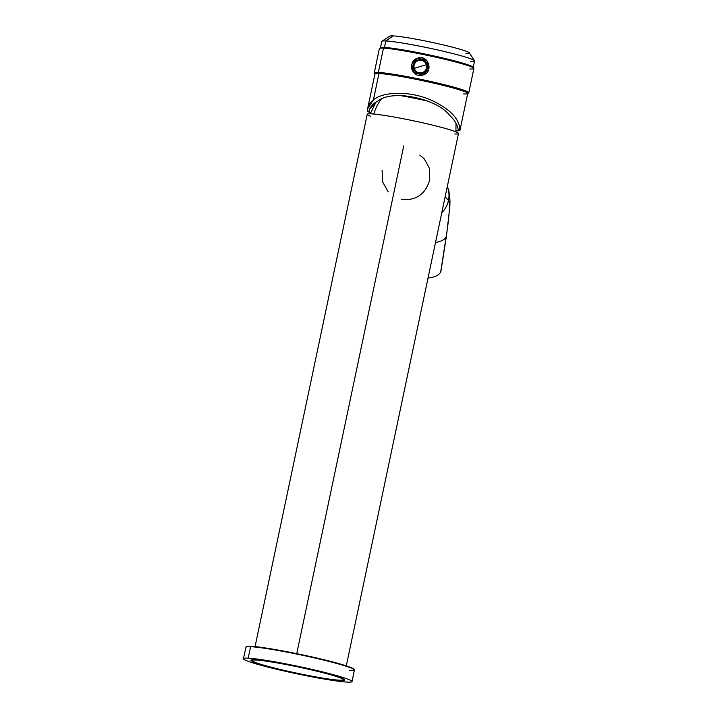 <?xml version="1.0" encoding="UTF-8"?>
<svg xmlns="http://www.w3.org/2000/svg" width="718" height="718" viewBox="0 0 718 718"><rect width="100%" height="100%" fill="white"/><g stroke="black" fill="none" stroke-linecap="round" stroke-linejoin="round"><path stroke-width="1.08" d="M252.162 660.336A47.173 3.213 11.9 0 1 251.731 659.86A47.173 3.213 -168.1 0 0 252.162 660.336M336.957 676.688A46.625 3.168 -168.1 0 0 337.657 676.76M258.561 660.084A46.625 3.168 -168.1 0 0 259.234 660.309M344.003 679.3A47.173 3.213 11.9 0 1 343.41 679.569A47.173 3.213 -168.1 0 0 344.003 679.3M340.511 680.449A47.855 3.258 11.9 0 1 286.078 670.899A47.855 3.258 11.9 0 1 251.085 660.057A47.855 3.258 11.9 0 1 254.989 659.806A47.855 3.258 11.9 0 1 306.245 668.637A47.855 3.258 11.9 0 1 344.505 679.749A47.855 3.258 11.9 0 1 340.511 680.449L340.511 680.449A47.855 3.258 -168.1 0 0 316.844 671.097A47.855 3.258 -168.1 0 0 254.989 659.806A47.855 3.258 -168.1 0 0 278.647 669.158A47.855 3.258 -168.1 0 0 340.511 680.449M347.35 682.1A55.51 3.778 11.9 0 1 275.595 669.005A55.51 3.778 11.9 0 1 248.15 658.155A55.51 3.778 11.9 0 1 319.905 671.249A55.51 3.778 11.9 0 1 347.35 682.1A55.51 3.778 -168.1 0 0 352.062 681.57A55.51 3.778 -168.1 0 0 309.44 668.808A55.51 3.778 -168.1 0 0 248.15 658.155A55.51 3.778 -168.1 0 0 243.438 658.675A55.51 3.778 -168.1 0 0 286.024 671.438A55.51 3.778 -168.1 0 0 347.35 682.1M349.675 670.585A55.403 3.769 -168.1 0 0 354.387 670.056L353.794 668.996C353.418 668.682 352.367 667.659 341.122 664.285C317.625 657.239 265.139 646.765 251.085 646.335L250.663 646.685L251.085 646.335C243.671 646.406 247.028 646.891 245.96 647.205A55.403 3.769 11.9 0 1 250.663 646.685L248.15 658.155L250.663 646.685A55.403 3.769 11.9 0 1 311.836 657.32A55.403 3.769 11.9 0 1 354.387 670.056A55.403 3.769 -168.1 0 0 311.836 657.32A55.403 3.769 -168.1 0 0 250.663 646.685A55.403 3.769 -168.1 0 0 245.96 647.205L243.438 658.675M251.156 646.344A54.963 3.743 11.9 0 1 311.585 656.844A54.963 3.743 11.9 0 1 354.046 669.499M454.808 133.988A46.625 3.168 -168.1 0 0 409.215 119.915A46.625 3.168 -168.1 0 0 370.398 116.199M400.438 95.602A35.2 2.396 11.9 0 1 427.838 101.13A35.2 2.396 -168.1 0 0 400.438 95.602M373.791 114.045A43.969 40.307 -87.1 0 1 381.33 99.075A43.969 40.307 92.9 0 0 373.791 114.045M447.314 186.501A24.421 24.259 137.6 0 1 448.472 200.412L445.151 196.768L448.472 200.412A24.421 24.259 137.6 0 1 441.794 212.716A24.421 24.259 -42.4 0 0 447.314 186.501M401.425 199.433C416.063 200.807 425.505 194.282 429.732 179.859L429.499 168.488L424.32 158.938L419.833 155.142M426.824 100.744L401.452 95.62A34.841 2.369 11.9 0 1 426.833 100.744M382.084 170.139L382.559 181.78L388.223 191.859M441.023 269.708A24.421 10.689 8.9 0 1 440.681 271.916A24.421 10.689 -171.1 0 1 428.027 278.037A24.421 10.689 8.9 0 0 440.681 271.916L446.21 236.617L440.681 271.916A24.421 10.689 -171.1 0 0 440.987 270.83L446.515 235.531A24.421 10.689 -171.1 0 1 446.21 236.617A64.387 6.049 101.5 0 0 448.472 200.412A64.387 6.049 -78.5 0 1 446.21 236.617A24.421 10.689 -171.1 0 1 435.521 242.478A24.421 10.689 8.9 0 0 446.21 236.617A24.421 10.689 8.9 0 0 446.515 235.531L449.854 206.685L449.98 200.08L448.822 190.629L447.35 186.321M301.389 674.121A46.625 3.168 11.9 0 1 252.269 660.847A46.625 3.168 11.9 0 1 294.111 666.133A46.625 3.168 11.9 0 1 343.231 679.408A46.625 3.168 11.9 0 1 301.389 674.121A46.625 3.168 -168.1 0 0 343.375 679.74A46.625 3.168 -168.1 0 0 294.111 666.133L294.111 666.133A46.625 3.168 -168.1 0 0 252.126 660.515A46.625 3.168 -168.1 0 0 301.389 674.121M403.731 145.925L296.74 653.649L403.731 145.925M255.052 646.649L367.23 114.297A46.625 3.168 11.9 0 1 409.215 119.915A46.625 3.168 11.9 0 1 458.479 133.53L346.291 665.882M418.343 59.89L418.343 59.89A7.108 7.054 137.6 0 1 427.165 64.575A7.108 7.054 137.6 0 1 422.426 73.424A7.108 7.054 137.6 0 1 413.604 68.74A7.108 7.054 137.6 0 1 418.343 59.89A7.108 7.054 -42.4 0 0 413.604 68.74A7.108 7.054 -42.4 0 0 422.426 73.424L422.426 73.424A7.108 7.054 -42.4 0 0 427.165 64.575A7.108 7.054 -42.4 0 0 418.343 59.89M417.831 58.203A8.885 8.822 137.6 0 1 426.932 60.653A8.885 8.822 -42.4 0 0 417.831 58.203L426.878 60.599L428.888 68.946L422.857 75.031L413.756 72.572L411.827 64.315L417.831 58.203A8.885 8.822 -42.4 0 0 413.801 72.626A8.885 8.822 137.6 0 1 417.831 58.203M383.475 48.142A48.294 3.285 11.9 0 1 436.813 57.422A48.294 3.285 11.9 0 1 473.88 68.515L468.764 92.793A48.294 3.285 -168.1 0 0 431.697 81.699A48.294 3.285 -168.1 0 0 378.359 72.419L383.475 48.142A48.294 3.285 -168.1 0 0 379.526 48.411L380.576 47.729A47.406 3.222 11.9 0 1 384.453 47.469A47.406 3.222 -168.1 0 0 380.423 47.918L381.796 41.42A47.406 3.222 11.9 0 1 385.826 40.962A47.406 3.222 -168.1 0 0 381.949 41.222L389.811 36.124A40.738 2.773 11.9 0 1 393.15 35.9L385.826 40.962L393.15 35.9A40.738 2.773 11.9 0 1 436.813 43.43A40.738 2.773 11.9 0 1 469.366 52.89L474.499 60.725A47.406 3.222 -168.1 0 0 436.625 49.721A47.406 3.222 -168.1 0 0 385.826 40.962L384.453 47.469L385.826 40.962A47.406 3.222 11.9 0 1 438.177 50.072A47.406 3.222 11.9 0 1 474.562 60.967L473.189 67.465A47.406 3.222 -168.1 0 0 436.804 56.569A47.406 3.222 -168.1 0 0 384.453 47.469L383.475 48.142L384.453 47.469A47.406 3.222 11.9 0 1 435.252 56.228A47.406 3.222 11.9 0 1 473.126 67.232L473.817 68.273A48.294 3.285 -168.1 0 0 435.234 57.063A48.294 3.285 -168.1 0 0 383.475 48.142L378.359 72.419A48.294 3.285 11.9 0 1 433.259 82.049A48.294 3.285 11.9 0 1 468.612 92.99L467.562 93.672A47.406 3.222 -168.1 0 0 432.864 82.929A47.406 3.222 -168.1 0 0 378.969 73.478L378.359 72.419L378.969 73.478A47.406 3.222 -168.1 0 0 375.002 74.169L374.32 73.119A48.294 3.285 11.9 0 1 378.359 72.419A48.294 3.285 -168.1 0 0 374.257 72.877L379.373 48.6A48.294 3.285 11.9 0 1 383.475 48.142M422.857 75.031C434.067 72.347 428.502 54.182 417.759 58.122C406.81 61.093 412.006 78.863 422.857 75.031M463.684 93.932A47.406 3.222 -168.1 0 0 467.562 93.672M367.607 108.75L367.32 111.119C367.472 106.802 369.501 103.087 373.387 99.981L367.607 108.75L374.949 73.927A47.406 3.222 11.9 0 1 378.969 73.478L373.387 99.981C383.08 91.464 409.386 90.719 430.558 99.847C449.899 108.759 459.646 118.802 459.807 129.985L458.183 129.653A45.737 3.114 11.9 0 1 458.326 129.94A45.737 3.114 11.9 0 1 456.029 130.461A45.737 3.114 -168.1 0 0 458.183 129.653L459.807 129.985C459.646 118.802 449.899 108.759 430.558 99.847C409.386 90.719 383.08 91.464 373.387 99.981L378.969 73.478A47.406 3.222 11.9 0 1 431.321 82.588A47.406 3.222 11.9 0 1 467.714 93.484L459.951 130.326A47.406 3.222 -168.1 0 0 459.807 129.985A47.406 3.222 11.9 0 1 456.002 130.784A47.406 3.222 -168.1 0 0 459.951 130.326M367.32 111.119A47.406 3.222 -168.1 0 0 370.605 112.789A47.406 3.222 11.9 0 1 367.32 111.119L368.944 111.452A45.737 3.114 -168.1 0 0 370.712 112.484A45.737 3.114 11.9 0 1 368.944 111.452L367.32 111.119M376.627 101.642C372.418 104.254 369.86 107.529 368.944 111.452L369.797 108.939L376.627 101.642L378.592 100.556L376.627 101.642M449.378 114.997C436.068 98.285 392.818 89.454 378.592 100.556C392.818 89.454 436.068 98.285 449.378 114.997C454.494 119.87 457.429 124.752 458.183 129.653C457.429 124.752 454.494 119.87 449.378 114.997M465.955 53.482A40.738 2.773 -168.1 0 0 445.806 45.512A40.738 2.773 -168.1 0 0 393.15 35.9M470.532 61.416A47.406 3.222 -168.1 0 0 474.499 60.725M469.778 68.982A48.294 3.285 -168.1 0 0 473.817 68.273M405.58 96.356L405.679 95.871L405.58 96.356M426.932 64.611A6.884 6.839 -42.4 0 0 425.442 61.999A6.884 6.839 137.6 0 1 426.95 64.638L426.95 64.638A6.884 6.839 137.6 0 1 415.282 71.279A6.884 6.839 -42.4 0 0 426.932 64.611A6.884 6.839 137.6 0 1 415.273 71.27A6.884 6.839 137.6 0 1 413.792 68.65L413.81 68.677A6.884 6.839 -42.4 0 0 423.746 72.608A6.884 6.839 -42.4 0 0 426.95 64.638L426.366 64.719A33.306 3.491 163.2 0 0 420.263 66.523A33.306 3.491 163.2 0 0 414.25 68.434A6.345 6.3 137.6 0 1 418.486 60.536A6.345 6.3 137.6 0 1 426.366 64.719A6.345 6.3 137.6 0 1 422.13 72.617A6.345 6.3 137.6 0 1 414.25 68.434A33.306 3.491 -16.8 0 1 420.263 66.523A33.306 3.491 -16.8 0 1 426.366 64.719L426.932 64.611A6.884 6.839 -42.4 0 0 425.46 62.008A6.884 6.839 137.6 0 1 426.932 64.611M413.81 68.677L414.25 68.434A6.345 6.3 -42.4 0 0 422.13 72.617A6.345 6.3 -42.4 0 0 426.366 64.719A6.345 6.3 -42.4 0 0 418.486 60.536A6.345 6.3 -42.4 0 0 414.25 68.434L413.792 68.65A6.884 6.839 137.6 0 1 425.442 61.999L425.469 62.017C422.355 59.208 419.132 59.064 415.767 61.56L413.568 65.661L413.783 68.65L415.3 71.297M354.387 670.056L352.062 681.57M456.011 123.361L455.894 131.861M376.061 102.001L370.264 113.821M343.527 679.022L343.375 679.74M252.278 659.797L252.126 660.515"/></g></svg>
